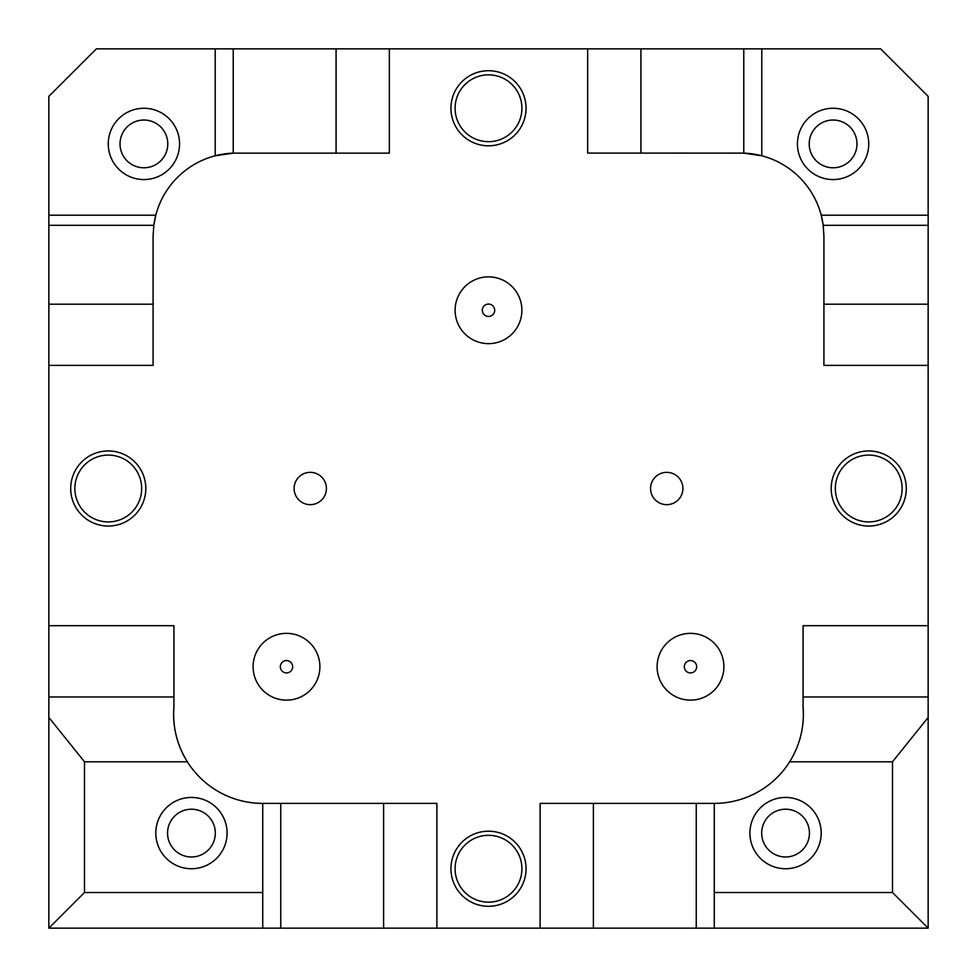 <?xml version="1.0" encoding="UTF-8"?>
<svg xmlns="http://www.w3.org/2000/svg" width="977" height="977" viewBox="0 0 977 977"><rect width="100%" height="100%" fill="white"/><g stroke="black" fill="none" stroke-linecap="round" stroke-linejoin="round"><path stroke-width="1.47" d="M650.572 488.5A16.157 16.157 0 0 0 666.741 504.657A16.157 16.157 0 0 0 682.899 488.5A16.157 16.157 0 0 0 666.741 472.343A16.157 16.157 0 0 0 650.572 488.5M294.101 488.5A16.157 16.157 0 0 0 310.259 504.657A16.157 16.157 0 0 0 326.428 488.5A16.157 16.157 0 0 0 310.259 472.343A16.157 16.157 0 0 0 294.101 488.5M455.111 310.259A33.389 33.389 0 0 0 488.5 343.648A33.389 33.389 0 0 0 521.889 310.259A33.389 33.389 0 0 0 488.5 276.87A33.389 33.389 0 0 0 455.111 310.259M482.32 310.259A6.18 6.18 0 0 0 488.5 316.438A6.18 6.18 0 0 0 494.68 310.259A6.18 6.18 0 0 0 488.5 304.079A6.18 6.18 0 0 0 482.32 310.259M253.104 666.741A33.389 33.389 0 0 0 286.493 700.13A33.389 33.389 0 0 0 319.894 666.741A33.389 33.389 0 0 0 286.493 633.352A33.389 33.389 0 0 0 253.104 666.741M280.326 666.741A6.18 6.18 0 0 0 286.493 672.921A6.18 6.18 0 0 0 292.673 666.741A6.18 6.18 0 0 0 286.493 660.562A6.18 6.18 0 0 0 280.326 666.741M657.106 666.741A33.389 33.389 0 0 0 690.507 700.13A33.389 33.389 0 0 0 723.896 666.741A33.389 33.389 0 0 0 690.507 633.352A33.389 33.389 0 0 0 657.106 666.741M684.327 666.741A6.18 6.18 0 0 0 690.507 672.921A6.18 6.18 0 0 0 696.674 666.741A6.18 6.18 0 0 0 690.507 660.562A6.18 6.18 0 0 0 684.327 666.741M450.947 868.736A37.553 37.553 0 0 0 488.5 906.29A37.553 37.553 0 0 0 526.053 868.736A37.553 37.553 0 0 0 488.5 831.195A37.553 37.553 0 0 0 450.947 868.736M455.087 868.736A33.413 33.413 0 0 0 488.5 902.15A33.413 33.413 0 0 0 521.913 868.736A33.413 33.413 0 0 0 488.5 835.323A33.413 33.413 0 0 0 455.087 868.736M70.71 488.5A37.553 37.553 0 0 0 108.264 526.053A37.553 37.553 0 0 0 145.805 488.5A37.553 37.553 0 0 0 108.264 450.947A37.553 37.553 0 0 0 70.71 488.5M74.85 488.5A33.413 33.413 0 0 0 108.264 521.913A33.413 33.413 0 0 0 141.677 488.5A33.413 33.413 0 0 0 108.264 455.087A33.413 33.413 0 0 0 74.85 488.5M450.947 108.264A37.553 37.553 0 0 0 488.5 145.805A37.553 37.553 0 0 0 526.053 108.264A37.553 37.553 0 0 0 488.5 70.71A37.553 37.553 0 0 0 450.947 108.264M455.087 108.264A33.413 33.413 0 0 0 488.5 141.677A33.413 33.413 0 0 0 521.913 108.264A33.413 33.413 0 0 0 488.5 74.85A33.413 33.413 0 0 0 455.087 108.264M831.195 488.5A37.553 37.553 0 0 0 868.736 526.053A37.553 37.553 0 0 0 906.29 488.5A37.553 37.553 0 0 0 868.736 450.947A37.553 37.553 0 0 0 831.195 488.5M835.323 488.5A33.413 33.413 0 0 0 868.736 521.913A33.413 33.413 0 0 0 902.15 488.5A33.413 33.413 0 0 0 868.736 455.087A33.413 33.413 0 0 0 835.323 488.5M155.795 833.088A35.648 35.648 0 0 0 191.443 868.736A35.648 35.648 0 0 0 227.091 833.088A35.648 35.648 0 0 0 191.443 797.44A35.648 35.648 0 0 0 155.795 833.088M167.555 833.088A23.888 23.888 0 0 0 191.443 856.976A23.888 23.888 0 0 0 215.319 833.088A23.888 23.888 0 0 0 191.443 809.212A23.888 23.888 0 0 0 167.555 833.088M749.909 833.088A35.648 35.648 0 0 0 785.557 868.736A35.648 35.648 0 0 0 821.205 833.088A35.648 35.648 0 0 0 785.557 797.44A35.648 35.648 0 0 0 749.909 833.088M761.681 833.088A23.888 23.888 0 0 0 785.557 856.976A23.888 23.888 0 0 0 809.444 833.088A23.888 23.888 0 0 0 785.557 809.212A23.888 23.888 0 0 0 761.681 833.088M797.44 143.912A35.648 35.648 0 0 0 833.088 179.56A35.648 35.648 0 0 0 868.736 143.912A35.648 35.648 0 0 0 833.088 108.264A35.648 35.648 0 0 0 797.44 143.912M809.212 143.912A23.888 23.888 0 0 0 833.088 167.788A23.888 23.888 0 0 0 856.976 143.912A23.888 23.888 0 0 0 833.088 120.024A23.888 23.888 0 0 0 809.212 143.912M108.264 143.912A35.648 35.648 0 0 0 143.912 179.56A35.648 35.648 0 0 0 179.56 143.912A35.648 35.648 0 0 0 143.912 108.264A35.648 35.648 0 0 0 108.264 143.912M120.024 143.912A23.888 23.888 0 0 0 143.912 167.788A23.888 23.888 0 0 0 167.788 143.912A23.888 23.888 0 0 0 143.912 120.024A23.888 23.888 0 0 0 120.024 143.912M803.082 706.872L803.387 714.26A89.115 89.115 0 0 0 803.082 706.872L803.082 696.98L928.15 696.98L928.15 928.15L696.247 928.15L696.247 803.387L593.393 803.387L593.393 928.15L696.247 928.15M803.082 696.98L803.082 625.683L928.15 625.683L928.15 365.386L823.916 365.386L823.916 236.263L823.196 225.308A83.179 83.179 0 0 0 743.778 153.133L743.778 48.85L640.924 48.85L640.924 153.084L587.653 153.084L587.653 48.85L389.347 48.85L389.347 153.133L233.222 153.133A83.179 83.179 0 0 0 153.804 225.308L48.85 225.308L48.85 215.209L155.795 215.209L153.804 225.308L153.084 236.263L153.084 365.386L48.85 365.386L48.85 225.308M383.607 803.387L436.878 803.387L436.878 928.15L383.607 928.15L383.607 803.387L280.753 803.387L280.753 928.15L48.85 928.15L48.85 365.386M173.918 706.872A89.115 89.115 0 0 0 187.352 761.791C176.935 744.938 172.465 726.632 173.918 706.872L173.918 696.98L48.85 696.98M436.878 928.15L540.122 928.15L540.122 803.387L593.393 803.387M803.387 714.26C803.277 731.407 798.697 747.246 789.648 761.791L892.502 761.791L928.15 717.472M714.26 928.15L714.26 803.387A89.115 89.115 0 0 0 789.648 761.791M928.15 625.683L928.15 696.98M881.401 696.98L856.072 696.98M48.85 717.472L84.498 761.791L187.352 761.791A89.115 89.115 0 0 0 262.74 803.387L262.74 928.15M120.928 696.98L95.599 696.98M48.85 625.683L173.918 625.683L173.918 696.98M336.076 153.133L336.076 48.85L233.222 48.85L233.222 153.133L239.292 153.133M336.076 48.85L389.347 48.85M823.916 304.189L928.15 304.189L928.15 225.308L823.196 225.308L821.205 215.209L928.15 215.209L928.15 96.381L880.619 48.85L761.791 48.85L761.791 155.795L743.778 153.133L640.924 153.084M928.15 304.189L928.15 365.386M587.653 48.85L640.924 48.85M233.222 153.133L215.209 155.795L215.209 48.85L96.381 48.85L48.85 96.381L48.85 215.209M84.498 761.791L84.498 892.502L262.74 892.502M928.15 215.209L928.15 225.308M215.209 48.85L233.222 48.85M743.778 48.85L761.791 48.85M593.393 928.15L540.122 928.15M280.753 928.15L383.607 928.15M714.26 892.502L892.502 892.502L892.502 761.791M262.74 803.387L280.753 803.387M696.247 803.387L714.26 803.387M892.502 892.502L928.15 928.15M84.498 892.502L48.85 928.15M48.85 304.189L153.084 304.189"/></g></svg>
